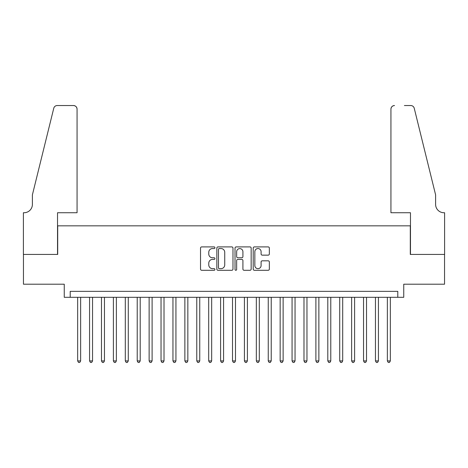 <?xml version="1.0" encoding="UTF-8"?>
<svg xmlns="http://www.w3.org/2000/svg" width="468" height="468" viewBox="0 0 468 468"><rect width="100%" height="100%" fill="white"/><g stroke="black" fill="none" stroke-linecap="round" stroke-linejoin="round"><path stroke-width="0.7" d="M214.941 247.724A0.819 0.819 0 0 0 214.122 246.905L201.702 246.905A1.17 1.17 0 0 0 200.532 248.075L200.532 269.123A1.17 1.17 0 0 0 201.702 270.288L214.122 270.288A0.819 0.819 0 0 0 214.941 269.474A0.819 0.819 0 0 0 214.122 268.655L212.513 268.655A3.744 3.744 0 0 1 208.775 264.911L208.775 263.156A3.744 3.744 0 0 1 212.513 259.418L214.122 259.418A0.819 0.819 0 0 0 214.941 258.599A0.819 0.819 0 0 0 214.122 257.78L212.513 257.78A3.744 3.744 0 0 1 208.775 254.036L208.775 252.281A3.744 3.744 0 0 1 212.513 248.543L214.122 248.543A0.819 0.819 0 0 0 214.941 247.724M268.17 255.148A1.17 1.17 0 0 0 269.34 253.978L269.34 248.075A1.17 1.17 0 0 0 268.17 246.905L254.376 246.905A1.17 1.17 0 0 0 253.206 248.075L253.206 269.123A1.17 1.17 0 0 0 254.376 270.288L268.17 270.288A1.17 1.17 0 0 0 269.34 269.123L269.34 261.986A1.17 1.17 0 0 0 268.17 260.816L262.267 260.816A1.17 1.17 0 0 0 261.097 261.986L261.097 265.526A3.13 3.13 0 0 1 257.967 268.655A3.13 3.13 0 0 1 254.844 265.526L254.844 251.673A3.13 3.13 0 0 1 257.967 248.543A3.13 3.13 0 0 1 261.097 251.673L261.097 253.978A1.17 1.17 0 0 0 262.267 255.148L268.17 255.148M397.788 297.309L403.744 297.309L403.744 284.211L444.541 284.211L444.541 254.428L410.296 254.428L410.296 225.839L57.704 225.839L57.704 254.428L23.459 254.428L23.459 284.211L64.256 284.211L64.256 297.309L397.788 297.309L397.788 291.353L70.212 291.353L70.212 297.309M232.976 248.075A1.17 1.17 0 0 0 231.806 246.905L218.012 246.905A1.17 1.17 0 0 0 216.842 248.075L216.842 269.123A1.17 1.17 0 0 0 218.012 270.288L231.806 270.288A1.17 1.17 0 0 0 232.976 269.123L232.976 248.075M236.194 246.905L249.988 246.905A1.17 1.17 0 0 1 251.158 248.075L251.158 269.123A1.17 1.17 0 0 1 249.988 270.288L244.085 270.288A1.17 1.17 0 0 1 242.915 269.123L242.915 260.588A1.17 1.17 0 0 0 241.745 259.418L237.832 259.418A1.17 1.17 0 0 0 236.662 260.588L236.662 269.474A0.819 0.819 0 0 1 235.843 270.288A0.819 0.819 0 0 1 235.024 269.474L235.024 248.075A1.17 1.17 0 0 1 236.194 246.905M219.299 248.543A0.819 0.819 0 0 0 218.48 249.362L218.48 267.836A0.819 0.819 0 0 0 219.299 268.655L220.99 268.655A3.744 3.744 0 0 0 224.734 264.911L224.734 252.281A3.744 3.744 0 0 0 220.99 248.543L219.299 248.543M242.915 251.731A3.13 3.13 0 0 0 239.786 248.602A3.13 3.13 0 0 0 236.662 251.731L236.662 256.61A1.17 1.17 0 0 0 237.832 257.78L241.745 257.78A1.17 1.17 0 0 0 242.915 256.61L242.915 251.731M77.659 297.309L77.659 360.922L80.636 360.922L80.636 297.309M80.636 360.922L79.741 362.466L78.554 362.466L77.659 360.922M77.062 212.735L77.062 109.102A3.574 3.574 0 0 0 73.488 105.534L57.231 105.534A3.574 3.574 0 0 0 53.761 108.248L32.391 194.869L32.391 204.399A8.336 8.336 0 0 1 24.055 212.735L23.4 212.735L23.4 254.428L57.529 254.428L57.529 212.735L77.062 212.735L77.062 109.102C76.834 106.95 75.646 105.756 73.488 105.534L63.601 105.534M53.761 108.248C54.668 106.289 54.668 106.289 53.761 108.248C54.668 106.289 54.668 106.289 53.761 108.248M32.391 204.399A8.336 8.336 0 0 1 24.055 212.735M390.938 212.735L390.938 109.102L390.938 212.735L410.471 212.735L410.471 254.428L444.6 254.428L444.6 212.735L443.945 212.735A8.336 8.336 0 0 1 435.609 204.399A8.336 8.336 0 0 0 443.945 212.735M429.057 168.31L414.238 108.248L435.609 194.869L435.609 204.399M404.399 105.534L410.769 105.534A3.574 3.574 0 0 1 414.238 108.248C413.332 106.289 413.332 106.289 414.238 108.248C413.332 106.289 413.332 106.289 414.238 108.248M394.512 105.534A3.574 3.574 0 0 0 390.938 109.102C391.166 106.95 392.354 105.756 394.512 105.534M89.569 297.309L89.569 360.922L92.547 360.922L92.547 297.309M92.547 360.922L91.652 362.466L90.464 362.466L89.569 360.922M101.48 297.309L101.48 360.922L104.458 360.922L104.458 297.309M104.458 360.922L103.568 362.466L102.375 362.466L101.48 360.922M113.391 297.309L113.391 360.922L116.374 360.922L116.374 297.309M116.374 360.922L115.479 362.466L114.286 362.466L113.391 360.922M125.307 297.309L125.307 360.922L128.285 360.922L128.285 297.309M128.285 360.922L127.39 362.466L126.196 362.466L125.307 360.922M137.218 297.309L137.218 360.922L140.195 360.922L140.195 297.309M140.195 360.922L139.3 362.466L138.113 362.466L137.218 360.922M149.128 297.309L149.128 360.922L152.106 360.922L152.106 297.309M152.106 360.922L151.211 362.466L150.023 362.466L149.128 360.922M161.039 297.309L161.039 360.922L164.016 360.922L164.016 297.309M164.016 360.922L163.127 362.466L161.934 362.466L161.039 360.922M172.949 297.309L172.949 360.922L175.933 360.922L175.933 297.309M175.933 360.922L175.038 362.466L173.844 362.466L172.949 360.922M184.866 297.309L184.866 360.922L187.844 360.922L187.844 297.309M187.844 360.922L186.948 362.466L185.755 362.466L184.866 360.922M196.776 297.309L196.776 360.922L199.754 360.922L199.754 297.309M199.754 360.922L198.859 362.466L197.671 362.466L196.776 360.922M208.687 297.309L208.687 360.922L211.665 360.922L211.665 297.309M211.665 360.922L210.77 362.466L209.582 362.466L208.687 360.922M220.598 297.309L220.598 360.922L223.575 360.922L223.575 297.309M223.575 360.922L222.686 362.466L221.493 362.466L220.598 360.922M232.508 297.309L232.508 360.922L235.492 360.922L235.492 297.309M235.492 360.922L234.597 362.466L233.403 362.466L232.508 360.922M244.425 297.309L244.425 360.922L247.402 360.922L247.402 297.309M247.402 360.922L246.507 362.466L245.314 362.466L244.425 360.922M256.335 297.309L256.335 360.922L259.313 360.922L259.313 297.309M259.313 360.922L258.418 362.466L257.23 362.466L256.335 360.922M268.246 297.309L268.246 360.922L271.224 360.922L271.224 297.309M271.224 360.922L270.329 362.466L269.141 362.466L268.246 360.922M280.156 297.309L280.156 360.922L283.134 360.922L283.134 297.309M283.134 360.922L282.245 362.466L281.052 362.466L280.156 360.922M292.067 297.309L292.067 360.922L295.051 360.922L295.051 297.309M295.051 360.922L294.156 362.466L292.962 362.466L292.067 360.922M303.984 297.309L303.984 360.922L306.961 360.922L306.961 297.309M306.961 360.922L306.066 362.466L304.873 362.466L303.984 360.922M315.894 297.309L315.894 360.922L318.872 360.922L318.872 297.309M318.872 360.922L317.977 362.466L316.789 362.466L315.894 360.922M327.805 297.309L327.805 360.922L330.782 360.922L330.782 297.309M330.782 360.922L329.887 362.466L328.7 362.466L327.805 360.922M339.715 297.309L339.715 360.922L342.693 360.922L342.693 297.309M342.693 360.922L341.804 362.466L340.61 362.466L339.715 360.922M351.626 297.309L351.626 360.922L354.609 360.922L354.609 297.309M354.609 360.922L353.714 362.466L352.521 362.466L351.626 360.922M363.542 297.309L363.542 360.922L366.52 360.922L366.52 297.309M366.52 360.922L365.625 362.466L364.432 362.466L363.542 360.922M375.453 297.309L375.453 360.922L378.431 360.922L378.431 297.309M378.431 360.922L377.536 362.466L376.348 362.466L375.453 360.922M387.364 297.309L387.364 360.922L390.341 360.922L390.341 297.309M390.341 360.922L389.446 362.466L388.259 362.466L387.364 360.922"/></g></svg>

